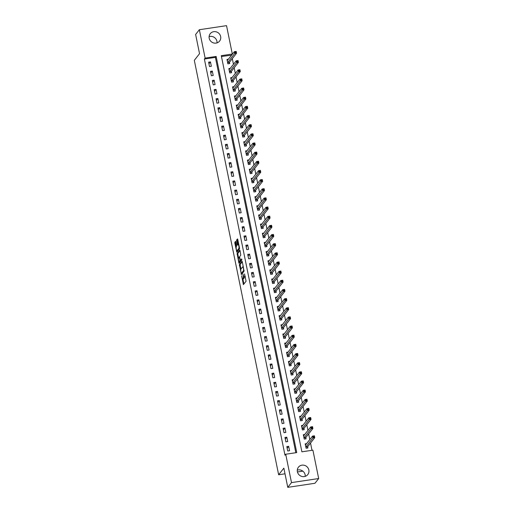<?xml version="1.0" encoding="UTF-8"?>
<svg xmlns="http://www.w3.org/2000/svg" width="513" height="513" viewBox="0 0 513 513"><rect width="100%" height="100%" fill="white"/><g stroke="black" fill="none" stroke-linecap="round" stroke-linejoin="round"><path stroke-width="0.77" d="M241.604 275.776L243.412 284.6L246.08 281.227L244.528 273.936A2.398 0.564 -98.5 0 1 244.521 276.828L244.303 277.11A2.398 0.564 -98.5 0 1 244.194 277.18A2.398 0.564 -98.5 0 1 243.367 275.404L242.963 274.045L243.162 275.667A2.398 0.564 -98.5 0 1 243.162 278.559L242.944 278.841A2.398 0.564 -98.5 0 1 242.835 278.912A2.398 0.564 -98.5 0 1 242.008 277.135L241.604 275.776M209.092 36.641A5.964 5.656 -141.8 0 1 217.025 42.874M220.648 36.532A5.964 5.656 -141.8 0 1 213.639 42.951A5.964 5.656 -141.8 0 1 210.234 33.704A5.964 5.656 -141.8 0 1 220.648 36.532M297.284 470.126A5.964 5.656 -141.8 0 1 305.216 476.359M308.845 470.017A5.964 5.656 -141.8 0 1 301.836 476.436A5.964 5.656 -141.8 0 1 298.425 467.189A5.964 5.656 -141.8 0 1 308.845 470.017M235.877 241.873L235.582 241.341L234.845 242.277L234.845 243.181L236.826 252.223L239.494 248.85L239.494 247.939L237.769 239.462L237.513 238.904L236.583 240.065L237.32 244.598L237.583 245.156L238.058 244.566A2.007 0.475 -98.5 0 1 238.154 244.509A2.007 0.475 -98.5 0 1 238.878 246.208A2.007 0.475 -98.5 0 1 238.84 248.414L237.109 250.62A2.007 0.475 -98.5 0 1 237.012 250.677A2.007 0.475 -98.5 0 1 236.281 248.978A2.007 0.475 -98.5 0 1 236.326 246.772L236.615 245.503L235.877 241.873M318.682 478.539L314.95 483.278L287.767 487.35L283.856 468.132L278.642 474.762L194.318 60.316L199.538 53.679L195.626 34.461L199.352 29.722L226.534 25.65L232.312 54.025L221.289 55.673L301.888 451.818L312.904 450.164L318.682 478.539L291.493 482.611L285.722 454.236L296.745 452.588L216.146 56.443L205.123 58.097L199.352 29.722M287.767 487.35L291.493 482.611M295.834 452.722L215.402 57.392L204.379 59.04L284.978 455.185L285.722 454.236M204.379 59.04L205.123 58.097M239.391 264.631L241.411 274.551L244.041 271.197L242.316 261.816L242.027 261.284L239.391 264.631L240.129 264.522L240.886 269.145M238.84 262.842L237.115 253.454L239.751 250.107L240.046 250.639L240.783 255.173L239.712 256.532L239.712 257.436L240.462 260.399L241.629 258.943L241.815 259.969L239.135 263.374L238.84 262.842L239.577 262.733L239.398 261.835M289.556 450.728L288.665 446.329L286.825 446.605L287.722 450.998L289.556 450.728M287.697 441.571L286.799 437.179L284.965 437.454L285.856 441.847L287.697 441.571M285.831 432.421L284.939 428.028L283.105 428.304L283.997 432.696L285.831 432.421M283.971 423.263L283.08 418.871L281.239 419.147L282.137 423.539L283.971 423.263M282.112 414.113L281.214 409.72L279.38 409.996L280.271 414.389L282.112 414.113M280.245 404.962L279.354 400.57L277.514 400.839L278.412 405.238L280.245 404.962M278.386 395.805L277.488 391.413L275.654 391.688L276.545 396.081L278.386 395.805M276.52 386.655L275.628 382.262L273.795 382.538L274.686 386.93L276.52 386.655M274.66 377.504L273.769 373.105L271.928 373.381L272.826 377.773L274.66 377.504M272.801 368.347L271.903 363.954L270.069 364.23L270.96 368.623L272.801 368.347M270.935 359.196L270.043 354.804L268.203 355.079L269.101 359.472L270.935 359.196M269.075 350.039L268.177 345.647L266.343 345.922L267.235 350.315L269.075 350.039M267.209 340.889L266.318 336.496L264.484 336.772L265.375 341.164L267.209 340.889M265.349 331.738L264.458 327.345L262.618 327.621L263.515 332.014L265.349 331.738M263.49 322.581L262.592 318.188L260.758 318.464L261.649 322.857L263.49 322.581M261.624 313.43L260.732 309.038L258.892 309.313L259.79 313.706L261.624 313.43M259.764 304.28L258.866 299.887L257.032 300.156L257.924 304.555L259.764 304.28M257.898 295.122L257.007 290.73L255.173 291.006L256.064 295.398L257.898 295.122M256.038 285.972L255.147 281.579L253.307 281.855L254.204 286.248L256.038 285.972M254.179 276.821L253.281 272.422L251.447 272.698L252.338 277.091L254.179 276.821M252.313 267.664L251.421 263.272L249.581 263.547L250.479 267.94L252.313 267.664M250.453 258.514L249.555 254.121L247.721 254.397L248.613 258.789L250.453 258.514M248.587 249.356L247.696 244.964L245.862 245.24L246.753 249.632L248.587 249.356M246.727 240.206L245.836 235.813L243.996 236.089L244.893 240.482L246.727 240.206M244.868 231.055L243.97 226.663L242.136 226.932L243.027 231.331L244.868 231.055M243.002 221.898L242.11 217.506L240.27 217.781L241.168 222.174L243.002 221.898M241.142 212.748L240.244 208.355L238.41 208.631L239.302 213.023L241.142 212.748M239.276 203.597L238.385 199.198L236.551 199.474L237.442 203.873L239.276 203.597M237.416 194.44L236.525 190.047L234.685 190.323L235.582 194.716L237.416 194.44M235.557 185.289L234.659 180.897L232.825 181.172L233.716 185.565L235.557 185.289M233.691 176.139L232.799 171.74L230.959 172.015L231.857 176.408L233.691 176.139M231.831 166.981L230.933 162.589L229.099 162.865L229.991 167.257L231.831 166.981M229.965 157.831L229.074 153.438L227.24 153.714L228.131 158.107L229.965 157.831M228.105 148.674L227.214 144.281L225.374 144.557L226.271 148.95L228.105 148.674M226.246 139.523L225.348 135.131L223.514 135.406L224.405 139.799L226.246 139.523M224.38 130.373L223.488 125.98L221.648 126.249L222.546 130.648L224.38 130.373M222.52 121.215L221.622 116.823L219.788 117.099L220.68 121.491L222.52 121.215M220.654 112.065L219.763 107.672L217.929 107.948L218.82 112.341L220.654 112.065M218.794 102.914L217.903 98.515L216.063 98.791L216.961 103.184L218.794 102.914M216.935 93.757L216.037 89.365L214.203 89.64L215.094 94.033L216.935 93.757M215.069 84.607L214.178 80.214L212.337 80.49L213.235 84.882L215.069 84.607M213.209 75.456L212.311 71.057L210.477 71.333L211.369 75.725L213.209 75.456M211.343 66.299L210.452 61.906L208.618 62.182L209.509 66.575L211.343 66.299M311.994 450.299L310.525 443.059M309.814 439.59L308.659 433.908M307.954 430.439L306.8 424.751M306.094 421.282L304.934 415.601M304.228 412.131L303.074 406.45M302.369 402.981L301.214 397.293M300.503 393.824L299.348 388.142M298.643 384.673L297.489 378.985M296.783 375.522L295.623 369.835M294.917 366.365L293.763 360.684M293.058 357.215L291.903 351.527M291.192 348.058L290.037 342.376M289.332 338.907L288.178 333.226M287.472 329.756L286.312 324.069M285.606 320.599L284.452 314.918M283.747 311.449L282.592 305.767M281.881 302.298L280.726 296.61M280.021 293.141L278.867 287.46M278.161 283.99L277.001 278.303M276.295 274.84L275.141 269.152M274.436 265.683L273.275 260.001M272.57 256.532L271.415 250.844M270.71 247.375L269.556 241.694M268.85 238.224L267.69 232.543M266.984 229.074L265.83 223.386M265.125 219.917L263.964 214.235M263.259 210.766L262.105 205.085M261.399 201.615L260.245 195.928M259.54 192.458L258.379 186.777M257.673 183.308L256.519 177.62M255.814 174.157L254.653 168.469M253.948 165L252.794 159.319M252.088 155.849L250.934 150.162M250.229 146.692L249.068 141.011M248.363 137.542L247.208 131.86M246.503 128.391L245.342 122.703M244.637 119.234L243.483 113.553M242.777 110.083L241.623 104.395M240.918 100.933L239.757 95.245M239.052 91.776L237.897 86.094M237.192 82.625L236.031 76.937M235.326 73.474L234.172 67.787M233.466 64.317L232.312 58.636M231.607 55.167L221.456 56.488M306.633 443.642L305.197 443.854L306.088 448.247L307.928 447.977L307.685 446.785M304.773 434.485L303.33 434.703L304.228 439.096L306.062 438.82L305.819 437.627M302.907 425.335L301.471 425.553L302.362 429.945L304.203 429.67L303.959 428.477M301.048 416.184L299.611 416.396L300.503 420.788L302.337 420.519L302.099 419.326M299.182 407.027L297.745 407.245L298.643 411.638L300.477 411.362L300.233 410.169M297.322 397.876L295.886 398.094L296.777 402.487L298.617 402.211L298.374 401.019M295.462 388.726L294.02 388.937L294.917 393.33L296.751 393.054L296.508 391.868M293.596 379.569L292.16 379.787L293.051 384.179L294.892 383.904L294.648 382.711M291.737 370.418L290.3 370.63L291.192 375.029L293.026 374.753L292.788 373.56M289.871 361.267L288.434 361.479L289.332 365.872L291.166 365.596L290.922 364.41M288.011 352.11L286.575 352.328L287.466 356.721L289.306 356.445L289.063 355.252M286.151 342.96L284.709 343.171L285.606 347.564L287.44 347.295L287.197 346.102M284.285 333.803L282.849 334.021L283.74 338.413L285.581 338.138L285.337 336.945M282.426 324.652L280.989 324.87L281.881 329.263L283.715 328.987L283.477 327.794M280.56 315.501L279.123 315.713L280.021 320.106L281.855 319.83L281.611 318.644M278.7 306.344L277.264 306.562L278.155 310.955L279.995 310.679L279.752 309.486M276.84 297.194L275.398 297.412L276.295 301.804L278.129 301.529L277.886 300.336M274.974 288.043L273.538 288.255L274.429 292.647L276.27 292.372L276.026 291.185M273.115 278.886L271.678 279.104L272.57 283.497L274.404 283.221L274.166 282.028M271.249 269.735L269.812 269.947L270.71 274.346L272.544 274.07L272.3 272.878M269.389 260.578L267.953 260.796L268.844 265.189L270.684 264.913L270.441 263.727M267.529 251.428L266.087 251.646L266.984 256.038L268.818 255.763L268.575 254.57M265.663 242.277L264.227 242.489L265.118 246.881L266.959 246.612L266.715 245.419M263.804 233.12L262.367 233.338L263.259 237.731L265.093 237.455L264.855 236.262M261.938 223.969L260.501 224.187L261.399 228.58L263.233 228.304L262.989 227.112M260.078 214.819L258.642 215.03L259.533 219.423L261.374 219.147L261.13 217.961M258.219 205.662L256.776 205.88L257.673 210.272L259.507 209.997L259.264 208.804M256.353 196.511L254.916 196.723L255.807 201.122L257.648 200.846L257.404 199.653M254.493 187.36L253.056 187.572L253.948 191.965L255.782 191.689L255.545 190.503M252.627 178.203L251.19 178.421L252.088 182.814L253.922 182.538L253.679 181.346M250.767 169.053L249.331 169.264L250.222 173.663L252.063 173.388L251.819 172.195M248.908 159.896L247.465 160.114L248.363 164.506L250.197 164.231L249.953 163.044M247.042 150.745L245.605 150.963L246.496 155.356L248.337 155.08L248.093 153.887M245.182 141.594L243.746 141.806L244.637 146.199L246.471 145.929L246.234 144.737M243.316 132.437L241.879 132.655L242.777 137.048L244.611 136.772L244.368 135.579M241.456 123.287L240.02 123.505L240.911 127.897L242.752 127.622L242.508 126.429M239.597 114.136L238.154 114.348L239.052 118.74L240.886 118.465L240.642 117.278M237.731 104.979L236.294 105.197L237.186 109.59L239.026 109.314L238.782 108.121M235.871 95.828L234.435 96.04L235.326 100.439L237.16 100.163L236.923 98.971M234.005 86.678L232.569 86.889L233.466 91.282L235.3 91.006L235.057 89.82M232.145 77.521L230.709 77.739L231.6 82.131L233.441 81.856L233.197 80.663M230.286 68.37L228.843 68.582L229.741 72.974L231.575 72.705L231.331 71.512M228.42 59.213L226.983 59.431L227.875 63.824L229.715 63.548L229.471 62.355M278.642 474.762L285.016 473.813M297.431 471.954L302.85 471.139M231.568 54.974L232.312 54.025M215.402 57.392L216.146 56.443M288.665 446.329L287.158 448.247M286.799 437.179L285.299 439.09M284.939 428.028L283.439 429.939M283.08 418.871L281.573 420.788M281.214 409.72L279.713 411.631M279.354 400.57L277.847 402.481M277.488 391.413L275.988 393.324M275.628 382.262L274.128 384.173M273.769 373.105L272.262 375.022M271.903 363.954L270.402 365.865M270.043 354.804L268.536 356.715M268.177 345.647L266.677 347.564M266.318 336.496L264.817 338.407M264.458 327.345L262.951 329.256M262.592 318.188L261.091 320.106M260.732 309.038L259.225 310.949M258.866 299.887L257.366 301.798M257.007 290.73L255.506 292.641M255.147 281.579L253.64 283.49M253.281 272.422L251.78 274.34M251.421 263.272L249.914 265.183M249.555 254.121L248.055 256.032M247.696 244.964L246.195 246.881M245.836 235.813L244.329 237.724M243.97 226.663L242.469 228.574M242.11 217.506L240.603 219.423M240.244 208.355L238.744 210.266M238.385 199.198L236.884 201.115M236.525 190.047L235.018 191.958M234.659 180.897L233.159 182.808M232.799 171.74L231.292 173.657M230.933 162.589L229.433 164.5M229.074 153.438L227.573 155.349M227.214 144.281L225.707 146.199M225.348 135.131L223.848 137.042M223.488 125.98L221.982 127.891M221.622 116.823L220.122 118.734M219.763 107.672L218.262 109.583M217.903 98.515L216.396 100.433M216.037 89.365L214.537 91.276M214.178 80.214L212.671 82.125M212.311 71.057L210.811 72.974M210.452 61.906L208.951 63.817M242.835 278.912L243.566 278.803A2.398 0.564 -98.5 0 0 243.681 278.726L242.944 278.841M244.092 277.161A2.398 0.564 -98.5 0 1 243.899 278.45L243.681 278.726M244.194 277.18L244.925 277.071A2.398 0.564 -98.5 0 0 245.041 277.001L244.303 277.11M245.323 276.603A2.398 0.564 -98.5 0 1 245.259 276.719L245.041 277.001M242.867 278.905L243.906 283.997M242.303 261.752L240.129 264.522M241.726 273.294L241.867 273.968M241.161 272.967L241.366 273.339L243.675 270.396L243.463 268.722A2.398 0.564 -98.5 0 0 242.643 266.946A2.398 0.564 -98.5 0 0 242.527 267.017L240.95 269.03A2.398 0.564 -98.5 0 0 240.95 271.922L241.161 272.967M242.046 273.237L241.366 273.339M244.098 270.691L242.098 273.23M239.917 261.707A2.007 0.475 -98.5 0 0 240.026 261.739L239.295 261.848A2.007 0.475 -98.5 0 1 238.564 260.149A2.007 0.475 -98.5 0 1 238.603 257.943L237.852 254.249L237.115 254.358M240.026 250.575L237.852 253.345L237.852 254.249M241.155 260.277L241.841 259.495M239.295 261.848A2.007 0.475 -98.5 0 0 239.385 261.784L240.001 260.104L239.25 257.141L238.603 257.943M240.026 261.739A2.007 0.475 -98.5 0 0 240.122 261.675L239.385 261.784M240.783 260.347L240.122 261.675M237.641 250.536A2.007 0.475 -98.5 0 0 237.75 250.568A2.007 0.475 -98.5 0 0 237.84 250.511L237.109 250.62M239.552 248.337L237.84 250.511M237.756 239.398L237.32 240.86L238.07 244.554M237.121 250.665L237.32 251.62M235.858 241.809L235.576 243.072L236.326 246.766M305.363 444.675L305.876 444.598M313.424 436.313L313.571 437.044L314.302 436.935L314.155 436.204L312.564 436.095L314.405 435.819L314.777 437.647L312.936 437.922L312.564 436.095L305.44 445.047M307.454 448.048L307.742 446.599L314.777 437.647L314.302 436.935M305.844 447.06L313.571 437.044M314.405 435.819L314.155 436.204M303.497 435.524L304.017 435.447M311.558 427.162L311.712 427.893L312.443 427.784L312.295 427.053L310.705 426.944L312.539 426.669L312.911 428.496L311.077 428.772L310.705 426.944L303.574 435.896M305.588 438.891L305.876 437.448L312.911 428.496L312.443 427.784M303.985 437.903L311.712 427.893M312.539 426.669L312.295 427.053M301.638 426.374L302.157 426.297M309.698 418.005L309.846 418.743L310.583 418.634L310.429 417.896L308.839 417.787L310.679 417.511L311.051 419.345L309.211 419.621L308.839 417.787L301.715 426.739M303.728 429.74L304.017 428.291L311.051 419.345L310.583 418.634M302.125 428.753L309.846 418.743M310.679 417.511L310.429 417.896M299.778 417.216L300.291 417.14M307.832 408.855L307.986 409.586L308.717 409.477L308.57 408.746L306.979 408.637L308.813 408.361L309.185 410.188L307.351 410.464L306.979 408.637L299.849 417.588M301.862 420.589L302.151 419.14L309.185 410.188L308.717 409.477M300.259 419.602L307.986 409.586M308.813 408.361L308.57 408.746M297.912 408.066L298.431 407.989M305.972 399.704L306.12 400.435L306.857 400.326L306.71 399.595L305.12 399.48L306.954 399.21L307.325 401.038L305.491 401.313L305.12 399.48L297.989 408.438M300.002 411.432L300.291 409.99L307.325 401.038L306.857 400.326M298.399 410.445L306.12 400.435M306.954 399.21L306.71 399.595M296.052 398.915L296.565 398.832M304.113 390.547L304.26 391.284L304.991 391.169L304.844 390.438L303.254 390.329L305.094 390.053L305.466 391.887L303.625 392.163L303.254 390.329L296.129 399.281M298.143 402.282L298.431 400.833L305.466 391.887L304.991 391.169M296.533 401.294L304.26 391.284M305.094 390.053L304.844 390.438M294.186 389.758L294.706 389.681M302.247 381.396L302.401 382.127L303.132 382.018L302.984 381.287L301.394 381.178L303.228 380.902L303.6 382.73L301.766 383.006L301.394 381.178L294.263 390.13M296.277 393.125L296.565 391.682L303.6 382.73L303.132 382.018M294.674 392.144L302.401 382.127M303.228 380.902L302.984 381.287M292.327 380.608L292.846 380.531M300.387 372.246L300.535 372.977L301.272 372.868L301.118 372.13L299.528 372.021L301.368 371.745L301.74 373.579L299.9 373.855L299.528 372.021L292.404 380.979M294.417 383.974L294.706 382.525L301.74 373.579L301.272 372.868M292.814 382.987L300.535 372.977M301.368 371.745L301.118 372.13M290.467 371.45L290.98 371.374M298.521 363.089L298.675 363.82L299.406 363.711L299.259 362.98L297.668 362.871L299.502 362.595L299.874 364.429L298.04 364.698L297.668 362.871L290.538 371.822M292.551 374.823L292.84 373.374L299.874 364.429L299.406 363.711M290.948 373.836L298.675 363.82M299.502 362.595L299.259 362.98M288.601 362.3L289.12 362.223M296.661 353.938L296.809 354.669L297.546 354.56L297.399 353.829L295.802 353.72L297.643 353.444L298.015 355.272L296.181 355.547L295.802 353.72L288.678 362.672M290.691 365.666L290.98 364.224L298.015 355.272L297.546 354.56M289.088 364.679L296.809 354.669M297.643 353.444L297.399 353.829M286.741 353.149L287.254 353.072M294.802 344.787L294.949 345.518L295.68 345.409L295.533 344.672L293.943 344.563L295.783 344.287L296.155 346.121L294.315 346.397L293.943 344.563L286.902 353.521M288.832 356.516L289.12 355.067L296.155 346.121L295.68 345.409M287.222 355.528L294.949 345.518M295.783 344.287L295.533 344.672M284.875 343.992L285.395 343.915M292.936 335.63L293.083 336.361L293.821 336.252L293.673 335.521L292.083 335.412L293.917 335.136L294.289 336.964L292.455 337.24L292.083 335.412L284.952 344.364M286.966 347.365L287.254 345.916L294.289 336.964L293.821 336.252M285.363 346.378L293.083 336.361M293.917 335.136L293.673 335.521M283.016 334.842L283.535 334.765M291.076 326.48L291.224 327.211L291.961 327.102L291.807 326.371L290.217 326.255L292.057 325.986L292.429 327.813L290.589 328.089L290.217 326.255L283.093 335.213M285.106 338.208L285.395 336.765L292.429 327.813L291.961 327.102M283.503 337.221L291.224 327.211M292.057 325.986L291.807 326.371M281.156 325.691L281.669 325.614M289.21 317.323L289.364 318.06L290.095 317.945L289.948 317.214L288.357 317.105L290.191 316.829L290.563 318.663L288.729 318.939L288.357 317.105L281.227 326.056M283.24 329.057L283.529 327.608L290.563 318.663L290.095 317.945M281.637 328.07L289.364 318.06M290.191 316.829L289.948 317.214M279.29 316.534L279.809 316.457M287.351 308.172L287.498 308.903L288.235 308.794L288.088 308.063L286.491 307.954L288.332 307.678L288.704 309.506L286.87 309.781L286.491 307.954L279.367 316.906M281.38 319.907L281.669 318.458L288.704 309.506L288.235 308.794M279.777 318.919L287.498 308.903M288.332 307.678L288.088 308.063M277.43 307.383L277.943 307.306M285.491 299.021L285.638 299.752L286.369 299.643L286.222 298.912L284.632 298.797L286.472 298.521L286.844 300.355L285.004 300.631L284.632 298.797L277.507 307.755M279.521 310.75L279.809 309.307L286.844 300.355L286.369 299.643M277.911 309.762L285.638 299.752M286.472 298.521L286.222 298.912M275.564 298.226L276.084 298.149M283.625 289.864L283.772 290.602L284.51 290.486L284.362 289.755L282.772 289.646L284.606 289.37L284.978 291.204L283.144 291.474L282.772 289.646L275.641 298.598M277.655 301.599L277.943 300.15L284.978 291.204L284.51 290.486M276.052 300.612L283.772 290.602M284.606 289.37L284.362 289.755M273.705 289.075L274.224 288.999M281.765 280.714L281.913 281.445L282.65 281.336L282.496 280.605L280.906 280.496L282.746 280.22L283.118 282.047L281.278 282.323L280.906 280.496L273.782 289.447M275.795 292.442L276.084 290.999L283.118 282.047L282.65 281.336M274.192 291.461L281.913 281.445M282.746 280.22L282.496 280.605M271.845 279.925L272.358 279.848M279.899 271.563L280.053 272.294L280.784 272.185L280.637 271.448L279.046 271.339L280.88 271.063L281.252 272.897L279.418 273.173L279.046 271.339L271.916 280.297M273.929 283.291L274.218 281.842L281.252 272.897L280.784 272.185M272.326 282.304L280.053 272.294M280.88 271.063L280.637 271.448M269.979 270.768L270.498 270.691M278.04 262.406L278.187 263.137L278.925 263.028L278.777 262.297L277.18 262.188L279.021 261.912L279.393 263.746L277.559 264.015L277.18 262.188L270.056 271.14M272.07 274.141L272.358 272.692L279.393 263.746L278.925 263.028M270.466 273.153L278.187 263.137M279.021 261.912L278.777 262.297M268.119 261.617L268.632 261.54M276.18 253.255L276.327 253.986L277.058 253.877L276.911 253.146L275.321 253.037L277.161 252.762L277.533 254.589L275.693 254.865L275.321 253.037L268.196 261.989M270.21 264.984L270.498 263.541L277.533 254.589L277.058 253.877M268.6 263.996L276.327 253.986M277.161 252.762L276.911 253.146M266.253 252.467L266.773 252.39M274.314 244.105L274.461 244.836L275.199 244.727L275.051 243.989L273.461 243.88L275.295 243.604L275.667 245.438L273.833 245.714L273.461 243.88L266.414 252.838M268.344 255.833L268.632 254.384L275.667 245.438L275.199 244.727M266.741 254.846L274.461 244.836M275.295 243.604L275.051 243.989M264.394 243.309L264.913 243.233M272.454 234.948L272.602 235.679L273.339 235.57L273.185 234.839L271.595 234.73L273.435 234.454L273.807 236.281L271.967 236.557L271.595 234.73L264.471 243.681M266.484 246.682L266.773 245.233L273.807 236.281L273.339 235.57M264.881 245.695L272.602 235.679M273.435 234.454L273.185 234.839M262.534 234.159L263.047 234.082M270.588 225.797L270.742 226.528L271.473 226.419L271.326 225.688L269.735 225.573L271.569 225.303L271.941 227.131L270.107 227.406L269.735 225.573L262.605 234.531M264.618 237.525L264.907 236.083L271.941 227.131L271.473 226.419M263.015 236.538L270.742 226.528M271.569 225.303L271.326 225.688M260.668 225.008L261.188 224.925M268.729 216.64L268.876 217.377L269.614 217.262L269.466 216.531L267.869 216.422L269.71 216.146L270.082 217.98L268.248 218.256L267.869 216.422L260.745 225.374M262.759 228.375L263.047 226.926L270.082 217.98L269.614 217.262M261.155 227.387L268.876 217.377M269.71 216.146L269.466 216.531M258.808 215.851L259.321 215.774M266.869 207.489L267.017 208.22L267.748 208.111L267.6 207.38L266.01 207.271L267.85 206.995L268.222 208.823L266.382 209.099L266.01 207.271L258.885 216.223M260.899 219.224L261.188 217.775L268.222 208.823L267.748 208.111M259.289 218.237L267.017 208.22M267.85 206.995L267.6 207.38M256.942 206.701L257.462 206.624M265.003 198.339L265.15 199.07L265.888 198.961L265.74 198.23L264.15 198.114L265.984 197.838L266.356 199.672L264.522 199.948L264.15 198.114L257.019 207.072M259.033 210.067L259.321 208.618L266.356 199.672L265.888 198.961M257.43 209.08L265.15 199.07M265.984 197.838L265.74 198.23M255.083 197.543L255.602 197.467M263.143 189.182L263.291 189.919L264.028 189.804L263.874 189.073L262.284 188.964L264.124 188.688L264.496 190.522L262.656 190.791L262.284 188.964L255.16 197.915M257.173 200.916L257.462 199.467L264.496 190.522L264.028 189.804M255.57 199.929L263.291 189.919M264.124 188.688L263.874 189.073M253.223 188.393L253.736 188.316M261.277 180.031L261.431 180.762L262.162 180.653L262.015 179.922L260.424 179.813L262.258 179.537L262.63 181.365L260.796 181.64L260.424 179.813L253.294 188.765M255.307 191.759L255.596 190.317L262.63 181.365L262.162 180.653M253.704 190.772L261.431 180.762M262.258 179.537L262.015 179.922M251.357 179.242L251.877 179.165M259.418 170.88L259.565 171.611L260.303 171.502L260.155 170.765L258.558 170.656L260.399 170.38L260.771 172.214L258.937 172.49L258.558 170.656L251.434 179.614M253.448 182.609L253.736 181.16L260.771 172.214L260.303 171.502M251.845 181.621L259.565 171.611M260.399 170.38L260.155 170.765M249.498 170.085L250.011 170.008M257.558 161.723L257.706 162.454L258.437 162.345L258.289 161.614L256.699 161.505L258.539 161.229L258.911 163.057L257.071 163.333L256.699 161.505L249.575 170.457M251.588 173.458L251.877 172.009L258.911 163.057L258.437 162.345M249.978 172.471L257.706 162.454M258.539 161.229L258.289 161.614M247.632 160.935L248.151 160.858M255.692 152.573L255.84 153.304L256.577 153.195L256.429 152.464L254.839 152.355L256.673 152.079L257.045 153.906L255.211 154.182L254.839 152.355L247.708 161.306M249.722 164.301L250.011 162.858L257.045 153.906L256.577 153.195M248.119 163.314L255.84 153.304M256.673 152.079L256.429 152.464M245.772 151.784L246.291 151.707M253.832 143.422L253.98 144.153L254.717 144.044L254.563 143.307L252.973 143.198L254.814 142.922L255.185 144.756L253.345 145.032L252.973 143.198L245.849 152.149M247.862 155.15L248.151 153.701L255.185 144.756L254.717 144.044M246.259 154.163L253.98 144.153M254.814 142.922L254.563 143.307M243.912 142.627L244.425 142.55M251.966 134.265L252.12 134.996L252.851 134.887L252.704 134.156L251.114 134.047L252.947 133.771L253.319 135.599L251.485 135.874L251.114 134.047L243.983 142.999M245.996 146L246.285 144.551L253.319 135.599L252.851 134.887M244.393 145.012L252.12 134.996M252.947 133.771L252.704 134.156M242.046 133.476L242.566 133.399M250.107 125.114L250.254 125.845L250.992 125.736L250.844 125.005L249.247 124.89L251.088 124.621L251.46 126.448L249.626 126.724L249.247 124.89L242.207 133.848M244.137 136.843L244.425 135.4L251.46 126.448L250.992 125.736M242.534 135.855L250.254 125.845M251.088 124.621L250.844 125.005M240.187 124.326L240.7 124.242M248.247 115.957L248.395 116.695L249.126 116.579L248.978 115.848L247.388 115.739L249.228 115.463L249.6 117.297L247.76 117.573L247.388 115.739L240.347 124.697M242.277 127.692L242.566 126.243L249.6 117.297L249.126 116.579M240.668 126.705L248.395 116.695M249.228 115.463L248.978 115.848M238.321 115.168L238.84 115.092M246.381 106.807L246.529 107.538L247.266 107.429L247.119 106.698L245.528 106.589L247.362 106.313L247.734 108.14L245.9 108.416L245.528 106.589L238.398 115.54M240.411 118.541L240.7 117.092L247.734 108.14L247.266 107.429M238.808 117.554L246.529 107.538M247.362 106.313L247.119 106.698M236.461 106.018L236.98 105.941M244.521 97.656L244.669 98.387L245.406 98.278L245.252 97.547L243.662 97.432L245.503 97.156L245.874 98.99L244.034 99.266L243.662 97.432L236.538 106.39M238.551 109.384L238.84 107.935L245.874 98.99L245.406 98.278M236.948 108.397L244.669 98.387M245.503 97.156L245.252 97.547M234.601 96.861L235.114 96.784M242.655 88.499L242.809 89.23L243.54 89.121L243.393 88.39L241.803 88.281L243.637 88.005L244.008 89.839L242.174 90.108L241.803 88.281L234.672 97.233M236.685 100.234L236.974 98.785L244.008 89.839L243.54 89.121M235.082 99.246L242.809 89.23M243.637 88.005L243.393 88.39M232.735 87.71L233.255 87.633M240.796 79.348L240.943 80.079L241.681 79.97L241.533 79.239L239.937 79.13L241.777 78.855L242.149 80.682L240.315 80.958L239.937 79.13L232.812 88.082M234.826 91.077L235.114 89.634L242.149 80.682L241.681 79.97M233.223 90.089L240.943 80.079M241.777 78.855L241.533 79.239M230.876 78.56L231.389 78.483M238.936 70.198L239.084 70.929L239.815 70.82L239.667 70.082L238.077 69.973L239.917 69.697L240.289 71.531L238.449 71.807L238.077 69.973L230.953 78.925M232.966 81.926L233.255 80.477L240.289 71.531L239.815 70.82M231.357 80.939L239.084 70.929M239.917 69.697L239.667 70.082M229.01 69.402L229.529 69.326M237.07 61.041L237.218 61.772L237.955 61.663L237.808 60.932L236.217 60.823L238.051 60.547L238.423 62.374L236.589 62.65L236.217 60.823L229.087 69.774M231.1 72.775L231.389 71.326L238.423 62.374L237.955 61.663M229.497 71.788L237.218 61.772M238.051 60.547L237.808 60.932M227.15 60.252L227.669 60.175M235.21 51.89L235.358 52.621L236.095 52.512L235.942 51.781L234.351 51.672L236.192 51.396L236.564 53.224L234.723 53.499L234.351 51.672L227.227 60.624M229.24 63.618L229.529 62.176L236.564 53.224L236.095 52.512M227.637 62.631L235.358 52.621M236.192 51.396L235.942 51.781M243.899 278.45L243.162 278.559M245.259 276.719L244.521 276.828M243.893 283.933L243.156 284.042M241.854 273.91L241.116 274.019M240.129 265.426L239.391 265.535M244.053 270.345L243.675 270.396M237.852 253.345L237.115 253.454M241.232 260.264L240.494 260.373M240.732 260.899L240.001 261.008M239.661 257.096L239.289 257.154M239.545 248.305L238.84 248.414M238.058 244.489L237.32 244.598M237.32 240.86L236.583 240.969M237.32 239.956L236.583 240.065M237.301 251.556L236.57 251.665M235.576 243.072L234.845 243.181M235.576 242.168L234.845 242.277M307.697 446.72L305.857 446.996M307.742 446.599L305.902 446.874M305.831 437.57L303.997 437.845M305.876 437.448L304.042 437.724M303.972 428.419L302.131 428.688M304.017 428.291L302.176 428.567M302.106 419.262L300.272 419.538M302.151 419.14L300.317 419.416M300.246 410.111L298.412 410.387M300.291 409.99L298.457 410.259M298.386 400.954L296.546 401.23M298.431 400.833L296.591 401.108M296.52 391.804L294.686 392.079M296.565 391.682L294.731 391.958M294.661 382.653L292.82 382.929M294.706 382.525L292.865 382.801M292.795 373.496L290.961 373.772M292.84 373.374L291.006 373.65M290.935 364.345L289.101 364.621M290.98 364.224L289.146 364.499M289.075 355.195L287.235 355.471M289.12 355.067L287.28 355.342M287.209 346.038L285.375 346.313M287.254 345.916L285.42 346.192M285.35 336.887L283.509 337.163M285.395 336.765L283.554 337.035M283.484 327.736L281.65 328.006M283.529 327.608L281.695 327.884M281.624 318.579L279.79 318.855M281.669 318.458L279.835 318.733M279.765 309.429L277.924 309.705M279.809 309.307L277.969 309.576M277.899 300.272L276.065 300.547M277.943 300.15L276.109 300.426M276.039 291.121L274.199 291.397M276.084 290.999L274.243 291.275M274.173 281.97L272.339 282.246M274.218 281.842L272.384 282.118M272.313 272.813L270.479 273.089M272.358 272.692L270.524 272.967M270.454 263.663L268.613 263.939M270.498 263.541L268.658 263.817M268.588 254.512L266.754 254.781M268.632 254.384L266.798 254.66M266.728 245.355L264.888 245.631M266.773 245.233L264.932 245.509M264.862 236.204L263.028 236.48M264.907 236.083L263.073 236.352M263.002 227.054L261.168 227.323M263.047 226.926L261.213 227.201M261.143 217.897L259.302 218.172M261.188 217.775L259.347 218.051M259.277 208.746L257.443 209.022M259.321 208.618L257.488 208.894M257.417 199.589L255.577 199.865M257.462 199.467L255.621 199.743M255.551 190.438L253.717 190.714M255.596 190.317L253.762 190.592M253.691 181.288L251.857 181.564M253.736 181.16L251.902 181.435M251.832 172.131L249.991 172.406M251.877 172.009L250.036 172.285M249.966 162.98L248.132 163.256M250.011 162.858L248.177 163.134M248.106 153.829L246.266 154.099M248.151 153.701L246.311 153.977M246.24 144.672L244.406 144.948M246.285 144.551L244.451 144.826M244.38 135.522L242.546 135.798M244.425 135.4L242.591 135.669M242.521 126.365L240.68 126.64M242.566 126.243L240.725 126.519M240.655 117.214L238.821 117.49M240.7 117.092L238.866 117.368M238.795 108.063L236.955 108.339M238.84 107.935L237 108.211M236.929 98.906L235.095 99.182M236.974 98.785L235.14 99.06M235.069 89.756L233.235 90.032M235.114 89.634L233.28 89.91M233.21 80.605L231.369 80.881M233.255 80.477L231.414 80.753M231.344 71.448L229.51 71.724M231.389 71.326L229.555 71.602M229.484 62.297L227.644 62.573M229.529 62.176L227.689 62.451M242.078 273.243L241.341 273.352M243.342 266.837L242.643 266.946M241.193 260.29L240.462 260.399M239.661 257.077L239.25 257.141M237.75 250.568L237.012 250.677M238.776 244.412L238.154 244.509"/></g></svg>
